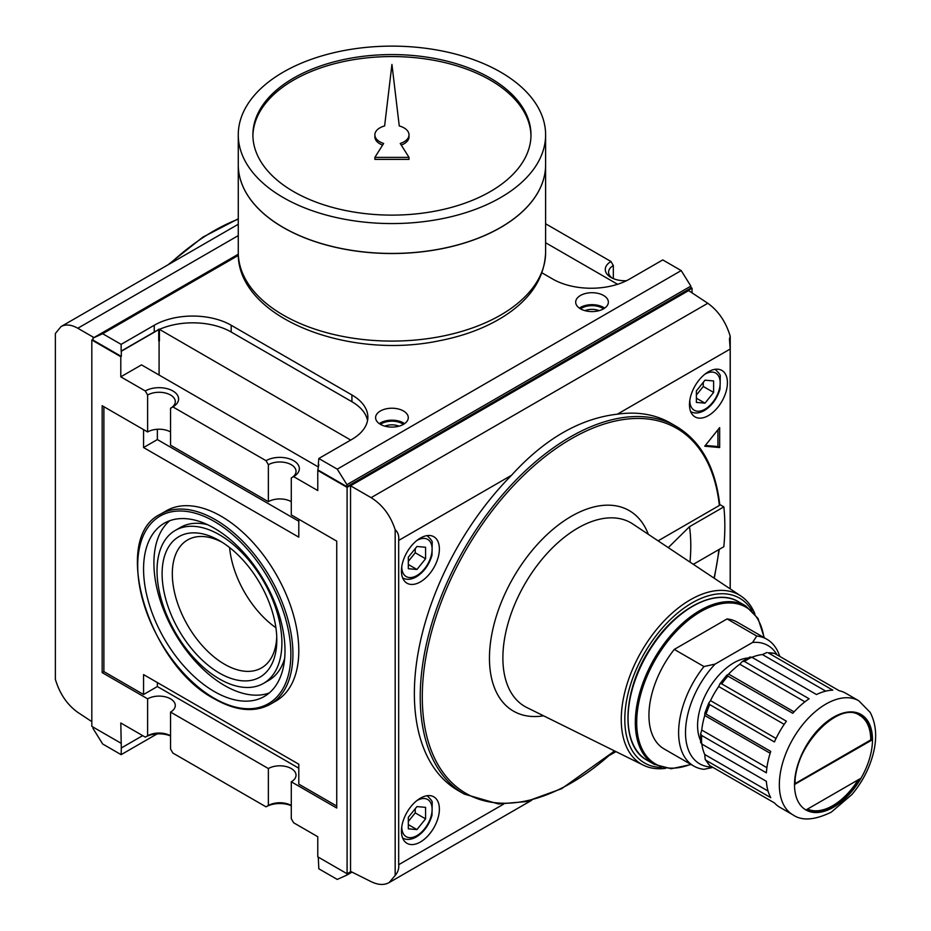 <?xml version="1.0" encoding="UTF-8"?>
<svg xmlns="http://www.w3.org/2000/svg" width="931" height="931" viewBox="0 0 931 931"><rect width="100%" height="100%" fill="white"/><g stroke="black" fill="none" stroke-linecap="round" stroke-linejoin="round"><path stroke-width="1.4" d="M727.088 618.917L756.763 636.048L752.574 642.448L715.043 664.117L703.952 666.538L674.277 649.407L727.088 618.917A73.177 42.256 -60 0 1 737.271 622.176L766.946 639.294A73.177 42.256 -60 0 1 779.771 656.425M214.281 691.524A100.013 57.745 -120 0 0 264.288 696.469A100.013 57.745 -120 0 0 264.288 580.991A100.013 57.745 -120 0 0 164.275 523.245A100.013 57.745 -120 0 0 148.948 603.393A100.013 57.745 -120 0 0 214.281 691.524M169.721 520.732A100.013 57.745 -120 0 0 160.784 602.148A100.013 57.745 -120 0 0 224.627 685.542A100.013 57.745 -120 0 0 269.187 693.025M263.601 683.342A88.305 50.984 -120 0 0 263.613 581.386A88.305 50.984 -120 0 0 175.307 530.402A88.305 50.984 -120 0 0 161.773 601.158A88.305 50.984 -120 0 0 219.46 678.978A88.305 50.984 -120 0 0 263.601 683.342L268.78 680.363A88.305 50.984 -120 0 0 284.677 658.333M207.497 524.665A88.305 50.984 -120 0 0 180.474 527.412L175.307 530.402M219.46 673.101A81.102 46.829 -120 0 0 276.81 639.981A81.102 46.829 -120 0 0 219.46 540.655A81.102 46.829 -120 0 0 162.11 573.764A81.102 46.829 -120 0 0 219.46 673.101M222.067 542.226A73.886 42.663 -120 0 0 187.608 539.945A73.886 42.663 -120 0 0 176.285 599.145A73.886 42.663 -120 0 0 224.557 664.257A73.886 42.663 -120 0 0 261.506 667.923A73.886 42.663 -120 0 0 276.74 636.932M229.608 547.556A73.886 42.663 -120 0 0 275.902 627.738M270.199 704.325L276.065 700.938A109.765 63.378 -120 0 0 276.065 574.194A109.765 63.378 -120 0 0 166.3 510.816L160.435 514.203C110.242 537.769 148.32 664.641 214.584 698.96C235.974 711.005 254.512 712.785 270.199 704.325A109.765 63.378 -120 0 0 270.199 577.581A109.765 63.378 -120 0 0 160.435 514.203M298.793 519.242L298.793 537.164L143.56 447.543L143.56 429.61M103.888 406.707L103.888 671.6L143.56 694.514L143.56 674.591L298.793 764.211L298.793 784.135L336.743 806.037M291.287 781.796L291.287 818.733L293.626 822.771L317.774 836.713L317.774 856.834L347.088 873.755L347.088 487.367L317.774 470.446L317.774 490.556L293.626 476.614A19.516 11.265 0 0 0 293.626 460.682A19.516 11.265 0 0 0 266.022 460.682L172.887 406.905L170.548 408.255A16.211 9.357 0 0 0 175.296 401.633A16.211 9.357 0 0 0 165.287 392.987A16.211 9.357 0 0 0 147.622 395.023L147.622 431.961L102.166 405.718L102.166 672.601L147.622 698.844A16.211 9.357 180 0 1 165.287 696.819A16.211 9.357 180 0 1 175.296 705.465A16.211 9.357 180 0 1 170.548 712.087L268.361 768.552A16.211 9.357 180 0 1 286.026 766.527A16.211 9.357 180 0 1 296.035 775.174A16.211 9.357 180 0 1 291.287 781.796L336.743 808.038L336.743 541.144L291.287 514.901L291.287 477.964A16.211 9.357 0 0 0 296.035 471.342A16.211 9.357 0 0 0 286.026 462.695A16.211 9.357 0 0 0 268.361 464.732L268.361 501.669A16.211 9.357 180 0 1 291.287 501.669M103.888 671.6L102.166 672.601M157.362 682.563L157.362 686.543L298.793 768.203M157.362 686.543L143.56 694.514M157.362 429.272L157.362 439.572L298.793 521.232M157.362 439.572L143.56 447.543M268.361 501.669L170.548 445.193L170.548 408.255L172.887 406.905A19.516 11.265 0 0 0 172.887 390.973A19.516 11.265 0 0 0 145.283 390.973L147.622 395.023M147.622 431.961A16.211 9.357 180 0 1 170.548 431.961M626.505 280.708A19.516 11.265 180 0 1 610.992 277.45A19.516 11.265 180 0 1 610.992 261.518L613.331 265.556A16.211 9.357 0 0 0 608.583 272.178A16.211 9.357 0 0 0 612.272 278.125M613.331 265.556L613.331 278.602M268.361 768.552L268.361 805.49A16.211 9.357 180 0 1 291.287 805.49M291.287 805.687A19.516 11.265 0 0 0 266.022 806.84L172.887 753.063L170.548 749.024L170.548 712.087M268.361 805.49L266.022 806.84M147.622 698.844L147.622 735.781A16.211 9.357 180 0 1 170.548 735.781M170.548 735.979A19.516 11.265 0 0 0 145.283 737.131L120.797 722.991L121.309 747.989L142.699 735.641M147.622 735.781L145.283 737.131M293.626 476.614L291.287 477.964L293.626 476.614M266.022 460.682L268.361 464.732M599.087 310.663A11.998 6.924 0 0 0 584.959 310.663M580.537 308.859A14.64 8.449 180 0 1 602.369 308.126A14.64 8.449 180 0 1 603.509 308.859M579.373 308.126A16.339 9.438 180 0 1 603.579 307.428A16.339 9.438 180 0 1 604.673 308.126M603.579 295.476A16.339 9.438 180 0 1 608.362 302.144A16.339 9.438 180 0 1 592.023 311.582A16.339 9.438 180 0 1 575.684 302.144A16.339 9.438 180 0 1 585.762 293.428A16.339 9.438 180 0 1 603.579 295.476M399.003 426.177A11.998 6.924 0 0 0 384.875 426.177M380.453 424.373A14.64 8.449 180 0 1 402.285 423.64A14.64 8.449 180 0 1 403.426 424.373M379.289 423.64A16.339 9.438 180 0 1 403.495 422.942A16.339 9.438 180 0 1 404.589 423.64M403.495 410.99A16.339 9.438 180 0 1 408.278 417.67A16.339 9.438 180 0 1 391.939 427.096A16.339 9.438 180 0 1 375.6 417.67A16.339 9.438 180 0 1 385.69 408.942A16.339 9.438 180 0 1 403.495 410.99M318.286 857.125L318.809 868.786L337.266 879.434L346.926 875.059L346.926 873.662M350.719 440.072L159.085 329.155A54.394 31.41 0 0 0 158.072 329.621L158.072 330.016A54.394 31.41 0 0 0 154.255 332.018L121.135 351.138L121.135 344.377L102.689 333.717L93.03 338.093L93.03 340.094L121.309 356.422L121.309 351.243L158.072 330.016M318.286 466.943L141.5 364.882L120.797 376.834L120.797 356.724L91.82 339.99L93.03 339.291M145.283 390.973L120.797 376.834M317.774 470.446L318.809 464.662M159.085 375.03L159.085 340.909M158.736 329.306L158.736 340.99L159.434 340.99L159.434 329.632M610.992 261.518L545.613 223.777M545.613 242.735L617.59 284.292M367.536 420.556A54.394 31.41 0 0 0 351.918 401.726L231.179 332.018A54.394 31.41 0 0 0 159.085 329.551M346.926 484.679L690.86 286.12L690.86 288.11L346.926 486.68L346.926 484.679L337.266 469.154L318.809 458.494L318.286 464.965M121.135 344.377L154.255 325.256A54.394 31.41 180 0 1 231.179 325.256L351.918 394.965A54.394 31.41 180 0 1 367.861 417.169A54.394 31.41 180 0 1 351.918 439.374L318.809 458.494M690.86 286.12L681.201 270.584L662.744 259.924L629.624 279.044A54.394 31.41 180 0 1 552.7 279.044L541.935 272.83M121.309 747.989L121.135 754.657L154.255 735.537A54.394 31.41 0 0 1 157.374 733.872M705.349 445.425L717.941 446.543L717.941 429.773M719.663 427.62L704.72 446.205L719.663 447.543L719.663 427.62M719.663 447.543L717.941 446.543M408.325 821.468L415.226 812.891L415.226 808.736M425.572 818.861L416.948 829.591L408.325 828.823L408.325 817.325L416.948 806.595L425.572 807.363L425.572 818.861L415.226 812.891M416.948 829.591L408.325 824.61M408.325 561.358L415.226 552.77L415.226 548.627M425.572 558.751L416.948 569.481L408.325 568.701L408.325 557.204L416.948 546.474L425.572 547.253L425.572 558.751L415.226 552.77M416.948 569.481L408.325 564.5M696.376 395.058L703.277 386.47L703.277 382.315M713.623 392.44L705 403.17L696.376 402.401L696.376 390.904L705 380.174L713.623 380.942L713.623 392.44L703.277 386.47M705 403.17L696.376 398.189M420.405 841.996A26.836 15.49 -60 0 1 406.987 843.323A26.836 15.49 -60 0 1 406.987 812.332A26.836 15.49 -60 0 1 433.811 796.843A26.836 15.49 -60 0 1 437.931 818.349A26.836 15.49 -60 0 1 420.405 841.996M420.405 581.875A26.836 15.49 -60 0 1 406.987 583.202A26.836 15.49 -60 0 1 406.987 552.223A26.836 15.49 -60 0 1 433.811 536.733A26.836 15.49 -60 0 1 437.931 558.228A26.836 15.49 -60 0 1 420.405 581.875M708.444 415.575A26.836 15.49 -60 0 1 695.038 416.902A26.836 15.49 -60 0 1 695.026 385.923A26.836 15.49 -60 0 1 721.862 370.433A26.836 15.49 -60 0 1 725.982 391.928A26.836 15.49 -60 0 1 708.444 415.575M806.455 809.702L860.535 778.479A54.638 31.549 -60 0 1 806.455 809.702M794.865 784.53A54.638 31.549 -60 0 1 833.501 717.615A54.638 31.549 -60 0 1 872.138 739.912L795.144 784.135C793.247 747.407 838.889 699.972 859.639 715.345A53.661 30.979 -60 0 1 870.753 739.912L795.155 783.565M872.138 739.912L870.753 739.912M719.36 504.276L719.349 505.475L658.089 540.841M91.82 721.63L77.808 712.378C67.148 704.732 59.677 693.723 55.371 679.351L55.371 333.496L61.027 326.583C65.705 324.046 71.303 324.605 77.808 328.247L93.95 337.569M676.395 426.468L670.529 423.093A212.221 122.52 -60 0 0 617.358 414.179C579.897 418.543 544.6 438.92 511.491 475.299A212.221 122.52 -60 0 0 458.32 790.663L464.185 794.05A212.221 122.52 -60 0 1 464.173 548.999A212.221 122.52 -60 0 1 676.395 426.468C701.02 441.282 715.473 467.397 719.779 504.823M707.793 303.273L688.614 290.6L350.545 485.784L371.12 497.654L707.793 303.273C718.453 310.919 725.924 321.928 730.23 336.3L729.45 338.989L730.172 349.044L730.172 588.869M371.12 497.654C382.548 504.846 390.566 515.541 395.175 529.739L395.175 875.454C397.979 872.126 399.155 868.542 398.677 864.701L503.624 804.116M398.677 864.701L398.677 540.434C399.143 535.756 397.979 532.195 395.175 529.739M730.23 336.3L730.23 588.904M395.175 875.454L389.111 882.6C384.096 885.334 378.102 885.02 371.12 881.645L350.545 871.369L350.545 485.784M689.987 562.091A164.065 94.729 120 0 0 689.499 526.702L668.26 547.626M665.712 768.319A97.697 56.407 -60 0 1 643.333 765.166A97.697 56.407 -60 0 1 641.494 651.363A97.697 56.407 -60 0 1 740.971 596.061A97.697 56.407 -60 0 1 754.89 613.878M774.522 653.387L768.145 652.817A65.857 38.02 -60 0 1 774.522 653.387L839.203 690.732A65.857 38.02 120 0 1 845.732 693.234L858.836 700.81A65.857 38.02 -60 0 0 792.979 738.83A65.857 38.02 -60 0 0 792.979 814.881C801.952 821.107 814.718 820.199 831.278 812.146L851.888 794.55C861.897 782.68 868.902 769.425 872.929 754.808C877.316 738.481 876.397 724.341 870.171 712.39L858.836 700.81M674.277 649.407A73.177 42.256 -60 0 0 664.094 748.92L693.77 766.05A73.177 42.256 -60 0 0 703.952 769.309L712.937 767.4M744.439 661.441L809.12 698.785A65.857 38.02 120 0 0 792.77 713.286L726.657 675.382L728.636 674.091A62.447 36.053 120 0 1 739.773 664.222L742.484 661.347L744.439 661.441A65.857 38.02 -60 0 1 751.794 657.205C749.42 657.123 749.257 657.239 751.305 657.565M784.205 724.353L718.662 686.508L720.047 683.575L721.723 683.866A65.857 38.02 -60 0 1 728.089 675.941M770.17 753.249L704.744 715.485L704.848 713.123L706.07 714.077A65.857 38.02 -60 0 1 709.748 704.604L774.429 741.949A65.857 38.02 120 0 1 786.404 721.211L721.723 683.866M768.145 652.817L832.826 690.162A65.857 38.02 120 0 0 816.475 694.538L751.794 657.205M825.762 691.139L762.431 654.574L766.935 652.503M701.765 743.369C700.461 741.763 700.438 741.96 701.695 743.985L766.376 781.318A65.857 38.02 120 0 0 770.752 797.669L706.07 760.336L705.186 759.44L704.744 754.506A62.447 36.053 120 0 1 701.846 744.067M706.07 714.077L770.752 751.422A65.857 38.02 120 0 0 766.376 772.835L701.695 735.49L700.636 733.837L701.765 730.055A62.447 36.053 120 0 1 704.744 715.485M709.748 704.604L708.666 703.289L710.504 700.624A62.447 36.053 120 0 1 718.662 686.508M762.431 654.574A62.447 36.053 120 0 0 751.957 657.286M705.186 759.44L709.748 765.561L774.429 802.906L721.723 772.474M774.429 802.906A65.857 38.02 120 0 0 779.875 807.317L792.979 814.881M693.327 564.326L723.841 546.706A212.221 122.52 -60 0 0 723.841 506.871L689.499 526.702M719.744 504.509L723.841 506.871M858.103 779.887A53.661 30.979 -60 0 1 807.514 809.097M347.088 487.367L692.059 288.203L690.86 287.504M346.926 486.68L318.286 470.143M93.03 727.076L93.03 728.473L102.689 744.009L121.135 754.657M347.088 873.755L350.917 871.556M91.82 339.99L91.82 726.378L120.797 743.101M692.059 292.881L692.059 288.203M756.763 636.048A73.177 42.256 -60 0 1 766.946 639.294M752.574 642.448A68.3 39.428 -60 0 1 777.036 654.842M712.273 767.016A68.3 39.428 -60 0 1 685.53 730.777A68.3 39.428 -60 0 1 715.043 664.117M693.77 766.05A73.177 42.256 -60 0 1 703.952 666.538M700.508 740.366A51.228 29.571 -60 0 1 708.188 689.883A51.228 29.571 -60 0 1 748.07 657.984M661.476 767.412A95.137 54.929 -60 0 1 644.496 653.108A95.137 54.929 -60 0 1 751.98 610.655M93.03 338.093L238.289 254.221M346.926 875.059L352.023 872.103M102.689 333.717L238.348 255.397M337.266 469.154L681.201 270.584M252.906 135.845A139.045 80.275 180 0 1 339.524 62.482A139.045 80.275 180 0 1 490.253 80.078A139.045 80.275 180 0 1 530.973 135.845M409.012 134.844A17.072 9.857 0 0 0 399.259 125.941L391.939 64.425L384.619 125.941A17.072 9.857 0 0 0 374.867 134.844A17.072 9.857 0 0 0 383.642 143.467L374.867 157.374L409.012 157.374L400.237 143.467A17.072 9.857 0 0 0 409.012 134.844L409.012 136.834A17.072 9.857 180 0 1 401.273 145.096M374.867 157.374L374.867 159.376L409.012 159.376L409.012 157.374M374.867 134.844L374.867 136.834A17.072 9.857 0 0 0 382.606 145.096M545.613 252.359L545.613 164.799A153.673 88.724 180 0 1 545.613 164.799A153.673 88.724 180 0 1 391.939 253.523A153.673 88.724 180 0 1 238.266 164.799A153.673 88.724 180 0 1 238.266 164.764L238.266 252.359A153.673 88.724 180 0 0 391.939 341.083A153.673 88.724 180 0 0 545.613 252.359C544.612 278.334 530.17 300.003 502.286 317.343C484.376 328.317 463.301 336.138 439.036 340.816C346.39 360.262 236.23 316.796 238.266 252.359M500.575 227.478A153.58 88.666 180 0 1 283.303 227.478M545.613 134.844L545.613 164.717A153.673 88.724 180 0 1 391.939 253.441A153.673 88.724 180 0 1 238.266 164.717L238.266 134.844A153.673 88.724 180 0 1 333.135 52.881A153.673 88.724 180 0 1 500.61 72.106A153.673 88.724 180 0 1 545.613 134.844A153.673 88.724 180 0 1 391.939 223.568A153.673 88.724 180 0 1 238.266 134.844M490.253 78.088A139.045 80.275 180 0 1 530.984 134.844A139.045 80.275 180 0 1 391.939 215.119A139.045 80.275 180 0 1 252.895 134.844A139.045 80.275 180 0 1 338.733 60.678A139.045 80.275 180 0 1 490.253 78.088M214.281 698.297A108.31 62.528 -120 0 0 280.603 603.94A108.31 62.528 -120 0 0 147.959 527.353A108.31 62.528 -120 0 0 214.281 698.297M351.918 394.965L351.918 401.726M154.255 325.256L154.255 332.018M231.179 325.256L231.179 332.018M154.255 734.187L154.255 735.537M416.797 800.66A21.471 12.394 -60 0 1 432.124 809.237A21.471 12.394 -60 0 1 416.948 835.619A21.471 12.394 -60 0 1 401.773 826.67M402.681 838.016A24.392 14.081 -60 0 1 402.611 837.981L402.681 838.016C406.521 840.193 411.083 839.832 416.343 836.957C423.919 832.163 429.121 824.971 431.972 815.393L432.217 802.603C432.531 801.475 430.82 799.194 427.073 795.772A24.392 14.081 -60 0 0 427.003 795.737L427.073 795.772M416.797 540.539A21.471 12.394 -60 0 1 432.124 549.127A21.471 12.394 -60 0 1 416.948 575.509A21.471 12.394 -60 0 1 401.773 566.56M402.681 577.907A24.392 14.081 -60 0 1 402.611 577.872L402.681 577.907C406.521 580.083 411.083 579.722 416.343 576.848C423.919 572.041 429.121 564.861 431.972 555.283L432.217 542.494C432.531 541.365 430.82 539.084 427.073 535.662A24.392 14.081 -60 0 0 427.003 535.616L427.073 535.662M704.837 374.239A21.471 12.394 -60 0 1 720.175 382.816A21.471 12.394 -60 0 1 705 409.198A21.471 12.394 -60 0 1 689.824 400.26M690.732 411.607A24.392 14.081 -60 0 1 690.662 411.56L690.732 411.607C694.573 413.771 699.123 413.422 704.395 410.536C711.959 405.741 717.173 398.549 720.024 388.972L720.268 376.194C720.582 375.065 718.872 372.784 715.124 369.351A24.392 14.081 -60 0 0 715.055 369.316L715.124 369.351M718.907 549.558A210.755 121.682 -60 0 1 714.019 578.104M614.309 750.805A210.755 121.682 -60 0 1 426.351 734.419A210.755 121.682 -60 0 1 545.391 456.365A210.755 121.682 -60 0 1 719.349 505.475M543.588 715.811A115.781 66.846 -60 0 1 513.435 577.429A115.781 66.846 -60 0 1 648.348 534.359M170.036 263.648A212.221 122.52 -60 0 1 238.266 219.157M77.808 328.247L238.266 235.613M617.358 414.179L730.172 349.044M398.677 540.434L511.491 475.299M643.333 765.166L526.841 707.537A106.041 61.225 -60 0 1 524.84 584.028A106.041 61.225 -60 0 1 632.812 524.002L740.971 596.061M833.501 807.235A55.127 31.829 -60 0 1 799.741 759.207A55.127 31.829 -60 0 1 867.261 720.222A55.127 31.829 -60 0 1 833.501 807.235M794.062 711.866L728.636 674.091M804.919 701.823L739.773 664.222M768.075 791.071L704.744 754.506M766.9 767.668L701.765 730.055M776.047 738.469L710.504 700.624M701.695 743.985A65.857 38.02 -60 0 1 701.695 735.49M709.748 765.561A65.857 38.02 -60 0 1 706.07 760.336M690.721 764.293A90.493 52.252 -60 0 1 636.781 718.592A90.493 52.252 -60 0 1 697.354 613.68A90.493 52.252 -60 0 1 763.897 637.537M647.01 760.185C619.825 746.115 622.187 689.894 651.118 647.08C675.545 608.583 715.648 587.484 738.492 601.74A91.471 52.811 -60 0 0 647.01 654.563A91.471 52.811 -60 0 0 647.01 760.185L654.26 764.363A91.471 52.811 -60 0 1 654.26 658.741A91.471 52.811 -60 0 1 745.731 605.93L758.02 618.463L764.281 637.758M464.185 794.05L498.516 803.977L526.085 801.614L561.614 788.708L614.623 750.956M714.298 578.302L719.302 549.325M167.929 264.87L202.783 237.184L238.266 218.808M238.266 224.266L61.027 326.583M615.961 751.631L610.259 754.925M531.741 800.253L389.111 882.6M700.636 742.601L700.636 733.837M704.848 713.123L708.666 703.289M720.047 683.575L726.645 675.359M742.484 661.347L750.072 656.96M654.26 764.363L671.251 768.738L691.105 764.514M738.492 601.74L745.731 605.93"/></g></svg>
